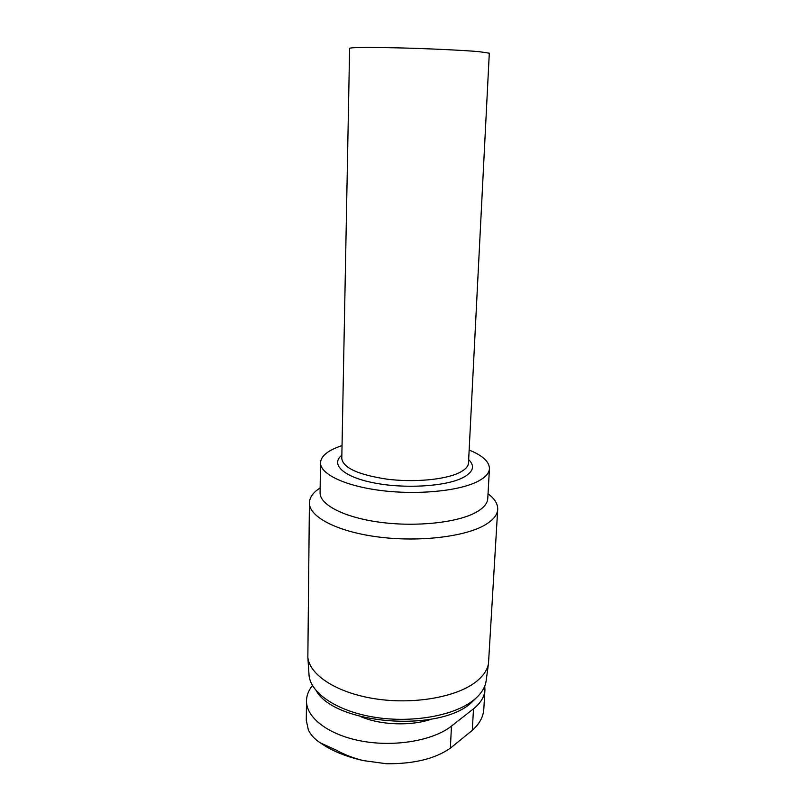 <?xml version="1.0" encoding="UTF-8"?>
<svg xmlns="http://www.w3.org/2000/svg" width="804" height="804" viewBox="0 0 804 804"><rect width="100%" height="100%" fill="white"/><g stroke="black" fill="none" stroke-linecap="round" stroke-linejoin="round"><path stroke-width="1.21" d="M306.324 720.474L308.324 729.821C310.615 734.846 314.655 739.208 320.434 742.926L336.233 750.112C344.313 754.604 353.328 758.092 363.287 760.584L386.613 763.76C414.06 763.931 435.306 758.725 450.361 748.162L472.3 730.364C479.485 723.831 483.284 716.897 483.706 709.56M484.762 686.053L484.923 689.973C484.51 696.756 480.691 703.038 473.496 708.816L451.466 726.092C433.386 740.494 395.146 747.238 361.9 741.127C328.585 735.087 306.083 717.64 306.495 700.776C306.605 695.38 308.605 690.294 312.485 685.51M316.324 690.857C334.725 724.012 437.396 732.796 470.551 703.42L477.697 696.495M308.937 673.571L309.068 675.561C310.806 693.38 337.368 711.349 374.734 717.269C412.03 723.258 453.677 715.801 473.064 700.565C480.44 694.767 484.752 688.485 485.998 681.742L486.269 679.762M320.153 487.917C313.188 492.39 309.61 497.354 309.409 502.822L307.852 657.37C309.59 674.998 336.695 692.847 374.895 698.766C413.035 704.756 455.607 697.38 475.345 682.305C482.862 676.566 487.234 670.355 488.48 663.672L497.706 509.394C497.897 503.927 494.671 498.721 488.038 493.777M309.409 502.822C308.927 516.51 336.142 531.273 376.684 536.76C417.145 542.308 463.255 537.142 484.058 525.494C492.802 520.57 497.354 515.203 497.706 509.394M342.042 445.607C328.223 450.129 321.047 455.838 320.494 462.732L320.082 492.691C319.65 504.621 343.901 517.424 379.789 522.228C415.608 527.092 456.541 522.771 475.295 512.721C483.294 508.409 487.455 503.686 487.767 498.55L489.445 468.631C489.375 461.717 482.611 455.516 469.144 450.049M320.494 462.732C320.072 473.868 344.524 485.897 380.704 490.48C416.824 495.113 458.079 491.174 476.933 481.837C484.983 477.837 489.154 473.435 489.445 468.631M360.564 716.565C380.563 725.218 411.216 726.283 431.768 719.057M341.861 455.235C330.273 464.25 343.077 476.762 373.508 482.802C403.799 488.932 444.471 486.611 462.079 478.068C473.244 472.38 475.435 466.24 468.662 459.657M458.602 473.023C464.973 470.008 468.27 466.652 468.491 462.963L489.304 53.185L479.013 51.657C463.405 50.28 429.507 48.662 399.749 47.908C368.041 47.195 351.328 47.325 349.619 48.3L341.79 458.541C343.177 467.848 358.122 474.702 386.623 479.114C413.387 482.561 444.089 479.837 458.602 473.023M473.496 708.816L472.3 730.364M451.466 726.092L450.361 748.162M363.287 760.584C346.082 756.715 331.841 750.846 320.555 742.996M485.998 681.742L488.48 663.672M309.068 675.561L307.852 657.37M484.923 689.973L483.787 709.57M306.495 700.776L306.284 720.474"/></g></svg>
